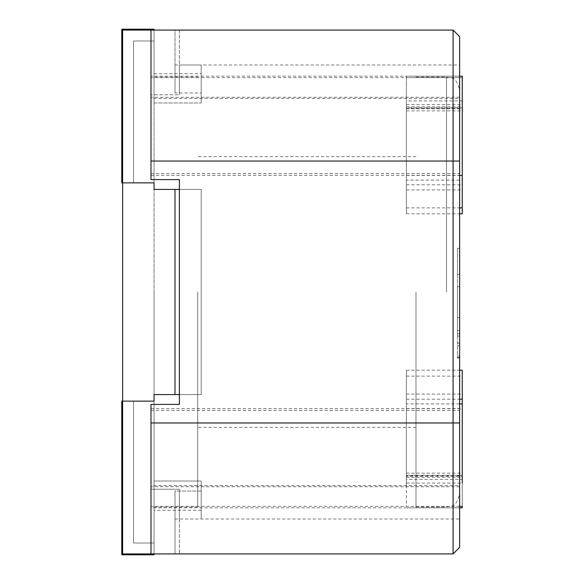 <?xml version="1.0" encoding="UTF-8"?>
<svg xmlns="http://www.w3.org/2000/svg" width="584" height="584" viewBox="0 0 584 584"><rect width="100%" height="100%" fill="white"/><g stroke="black" fill="none" stroke-linecap="round" stroke-linejoin="round"><path stroke-width="0.44" stroke-dasharray="2.92 2.19" d="M406.376 76.19L406.376 207.868L406.376 76.19L459.63 76.19L150.993 76.19L150.993 179.587L179.368 179.587L150.993 179.587L150.993 30.076L150.993 179.587L179.368 179.587L179.368 404.413L150.993 404.413L150.993 553.924L179.368 553.924L150.993 553.924L150.993 489.217L150.993 553.924L453.082 553.924L459.63 547.376L459.63 36.624L454.352 31.339M459.63 486.72L150.993 486.72L150.993 507.81L459.63 507.81L459.63 91.995L459.63 519.001L179.368 519.001M459.63 485.647L459.63 506.35L150.993 506.35L150.993 485.647L459.63 485.647M459.63 76.19L459.63 97.28L459.63 64.999L179.368 64.999M459.63 98.353L459.63 77.65L150.993 77.65L150.993 98.353L459.63 98.353M456.338 550.668L453.082 553.924L453.082 64.999M459.63 97.28L150.993 97.28L150.993 30.076L453.082 30.076L458.557 35.544M150.993 410.457L459.63 410.457M150.993 408.683L459.63 408.683M150.993 173.543L459.63 173.543M150.993 175.317L459.63 175.317M179.368 30.076L150.993 30.076L179.368 30.076L179.368 94.783L150.993 94.783L179.368 94.783C179.368 55.458 179.368 55.458 179.368 94.783C179.368 55.458 179.368 55.458 179.368 94.783L179.368 30.076M179.368 489.217L150.993 489.217L179.368 489.217C179.368 528.542 179.368 528.542 179.368 489.217C179.368 528.542 179.368 528.542 179.368 489.217L179.368 553.924L179.368 489.217M179.368 404.413L150.993 404.413L179.368 404.413L179.368 179.587L179.368 404.413M457.527 549.486L456.345 550.668M457.447 274.407L457.447 357.496L457.447 248.346L457.447 274.407L459.63 274.407L459.63 286.766L457.447 286.766L457.447 336.055L457.447 286.766L459.63 286.766L459.63 357.496L457.447 357.496L459.63 357.496L459.63 286.766L457.447 286.766L459.63 286.766L459.63 274.407L457.447 274.407L459.63 274.407L459.63 248.346L457.447 248.346L457.447 358.021L457.447 248.346L459.63 248.346L459.63 274.407L457.447 274.407M459.63 286.766L459.63 336.055L459.63 286.766L457.447 286.766M459.63 336.055L457.447 336.055M459.63 292L459.63 493.903L459.63 292M459.63 345.655L459.63 248.346L459.63 345.655L457.447 345.655M459.63 330.544L459.63 248.346L459.63 358.021L459.63 330.544L457.447 330.544M459.63 356.006L457.447 356.006L459.63 356.006M459.63 343.056L457.447 343.056L459.63 343.056M459.63 248.346L457.447 248.346L459.63 248.346M459.63 317.587L457.447 317.587M459.63 333.749L457.447 333.749M459.63 358.021L457.447 358.021L459.63 358.021M415.976 292L415.976 507L415.976 292M197.706 292L197.706 507L197.706 292M154.052 292L154.052 507L154.052 292M150.993 553.924L154.052 553.924L154.052 401.135L122.618 401.135L122.618 553.924L154.052 553.924L154.052 543.01L133.532 543.01L133.532 401.135L121.749 401.135L121.749 554.8L154.052 554.8L154.052 543.01L133.532 543.01L133.532 401.135L121.749 401.135L121.749 554.8L154.052 554.8L154.052 543.01L133.532 543.01L133.532 401.135L121.749 401.135L121.749 554.8L154.052 554.8L154.052 543.01L133.532 543.01L133.532 401.135L122.618 401.135L122.618 182.865L133.532 182.865L133.532 40.989L154.052 40.989L154.052 29.2L121.749 29.2L121.749 182.865L133.532 182.865L133.532 40.989L154.052 40.989L154.052 29.2L121.749 29.2L121.749 182.865L133.532 182.865L133.532 40.989L154.052 40.989L154.052 29.2L121.749 29.2L121.749 182.865L133.532 182.865L133.532 40.989L154.052 40.989L154.052 30.076L175.003 30.076L175.003 92.951L175.003 30.076L154.052 30.076L154.052 182.865L154.052 102.974C154.052 64.488 154.052 64.488 154.052 102.974C154.052 64.488 154.052 64.488 154.052 102.974L201.195 102.974L201.195 92.951L175.003 92.951C175.003 56.122 175.003 56.122 175.003 92.951C175.003 56.122 175.003 56.122 175.003 92.951L201.195 92.951C201.195 56.122 201.195 56.122 201.195 92.951C201.195 56.122 201.195 56.122 201.195 92.951L201.195 102.974C201.195 64.488 201.195 64.488 201.195 102.974C201.195 64.488 201.195 64.488 201.195 102.974L154.052 102.974L154.052 30.076L150.993 30.076M154.052 553.924L154.052 481.026C154.052 519.512 154.052 519.512 154.052 481.026C154.052 519.512 154.052 519.512 154.052 481.026L201.195 481.026L201.195 491.049L175.003 491.049L175.003 553.924L154.052 553.924L175.003 553.924L175.003 491.049C175.003 527.878 175.003 527.878 175.003 491.049C175.003 527.878 175.003 527.878 175.003 491.049L201.195 491.049C201.195 527.878 201.195 527.878 201.195 491.049C201.195 527.878 201.195 527.878 201.195 491.049L201.195 481.026C201.195 519.512 201.195 519.512 201.195 481.026C201.195 519.512 201.195 519.512 201.195 481.026L154.052 481.026L154.052 553.924L154.052 394.587L175.003 394.587L175.003 189.413L154.052 189.413L154.052 182.865L122.618 182.865L122.618 30.076L154.052 30.076M175.003 394.587L175.003 189.413L175.003 394.587L201.195 394.587L201.195 189.413L175.003 189.413M179.368 189.413L201.195 189.413L201.195 394.587L179.368 394.587M201.195 394.587L201.195 189.413L201.195 394.587L154.052 394.587L201.195 394.587M201.195 189.413L154.052 189.413L201.195 189.413M154.052 394.587L154.052 189.413L154.052 394.587M406.376 479.42L406.376 376.132L406.376 479.42L462.251 479.42L462.251 506.35L462.251 370.183M462.251 507.81L462.251 376.132L462.251 475.777L406.376 475.777L406.376 476.194L462.251 476.194L462.251 479.42M462.251 475.777L462.251 476.194L462.251 475.777M406.376 376.132L462.251 376.132M462.251 213.817L462.251 95.834L462.251 207.868L462.251 108.222L406.376 108.222L406.376 107.806L462.251 107.806L462.251 76.19M462.251 108.222L462.251 107.806L462.251 108.222M406.376 207.868L459.63 207.868M406.376 180.098L406.376 95.834L406.376 213.817L406.376 180.098L462.251 180.098M406.376 77.65L406.376 100.893L462.251 100.893L462.251 77.65L406.376 77.65M406.376 110.865L462.251 110.865M406.376 213.817L459.63 213.817M406.376 184.814L462.251 184.814M406.376 403.902L406.376 488.166L406.376 370.183L406.376 403.902L459.63 403.902M459.63 506.35L406.376 506.35L406.376 483.107L462.251 483.107M406.376 473.135L462.251 473.135M406.376 370.183L459.63 370.183M406.376 399.186L459.63 399.186M150.993 422.962L459.63 422.962M150.993 161.038L459.63 161.038M446.534 292L446.534 77L446.534 292M406.376 408.566L462.251 408.566M406.376 394.069L462.251 394.069M406.376 175.434L459.63 175.434M406.376 104.58L462.251 104.58M406.376 189.931L462.251 189.931M406.376 106.741L462.251 106.741M406.376 477.259L462.251 477.259M415.976 77L446.534 77C450.585 78.84 455.221 74.219 459.63 90.097M415.976 507L446.534 507C450.585 505.16 455.221 509.781 459.63 493.903M415.976 427.327L197.706 427.327M415.976 156.673L197.706 156.673M197.706 507L154.052 507M197.706 77L154.052 77M175.003 64.999L201.195 64.999M175.003 519.001L201.195 519.001M201.195 510.27L154.052 510.27M154.052 73.73L201.195 73.73M406.376 507.81L459.63 507.81M406.376 475.215L462.251 475.215M406.376 108.785L462.251 108.785"/><path stroke-width="0.88" d="M455.549 32.536L459.63 36.624L459.63 547.376L453.082 553.924L459.63 547.376L453.082 553.924L453.082 30.076L455.549 32.536L453.082 30.076L150.993 30.076L150.993 179.587L179.368 179.587L179.368 404.413L150.993 404.413L150.993 553.924L453.082 553.924M453.082 64.999L453.082 30.076L454.352 31.339M154.052 30.076L154.052 29.2L121.749 29.2L121.749 182.865L122.618 182.865L122.618 401.135L121.749 401.135L121.749 554.8L154.052 554.8L154.052 553.924M179.368 394.587L175.003 394.587L175.003 189.413L154.052 189.413L154.052 182.865L122.618 182.865L122.618 30.076L150.993 30.076M175.003 394.587L154.052 394.587L154.052 401.135L122.618 401.135L122.618 553.924L150.993 553.924M175.003 189.413L179.368 189.413M459.63 506.35L462.251 506.35L462.251 507.81L459.63 507.81M459.63 76.19L462.251 76.19L462.251 213.817L459.63 213.817M459.63 207.868L462.251 207.868M459.63 370.183L462.251 370.183L462.251 483.107M459.63 399.186L462.251 399.186M150.993 161.038L459.63 161.038M150.993 422.962L459.63 422.962M459.63 175.434L462.251 175.434M459.63 403.902L462.251 403.902"/></g></svg>
